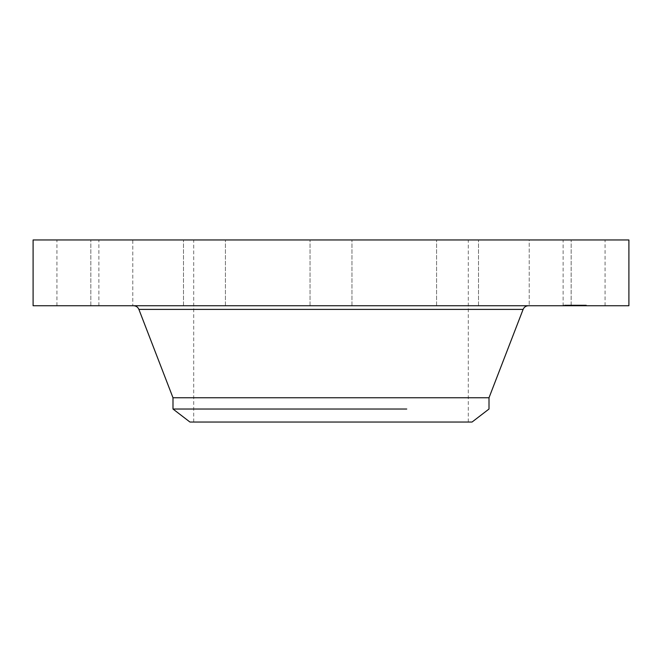 <?xml version="1.0" encoding="UTF-8"?>
<svg xmlns="http://www.w3.org/2000/svg" width="662" height="662" viewBox="0 0 662 662"><rect width="100%" height="100%" fill="white"/><g stroke="black" fill="none" stroke-linecap="round" stroke-linejoin="round"><path stroke-width="0.5" stroke-dasharray="3.31 2.48" d="M565.687 305.736L605.068 305.736L563.122 305.736L563.122 239.958L605.068 239.958L565.687 239.958M628.9 239.958L33.1 239.958M428.115 239.958L128.693 239.958L428.115 239.958M539.273 239.958L571.157 239.958L539.273 239.958M457.053 239.958L478.518 239.958L457.053 239.958M341.054 239.958L310.031 239.958L341.054 239.958M222.366 239.958L183.482 239.958L222.366 239.958M132.781 239.958L90.843 239.958L132.781 239.958L90.843 239.958L132.781 239.958L132.781 305.736L90.843 305.736L132.781 305.736L90.843 305.736L132.781 305.736L132.781 239.958M96.313 239.958L56.932 239.958L96.313 239.958M204.947 239.958L183.482 239.958L204.947 239.958M439.634 239.958L478.518 239.958L439.634 239.958M529.219 239.958L571.157 239.958L529.219 239.958L529.219 305.736L571.157 305.736L529.219 305.736L571.157 305.736L529.219 305.736L529.219 239.958M628.9 305.736L33.1 305.736M236.342 305.736L528.442 305.736L236.342 305.736M458.046 305.736L436.572 305.736L458.046 305.736M320.946 305.736L351.969 305.736L320.946 305.736M186.543 305.736L225.428 305.736L186.543 305.736M59.497 305.736L98.878 305.736L59.497 305.736M203.954 305.736L225.428 305.736L203.954 305.736M475.457 305.736L436.572 305.736L475.457 305.736M572.415 305.736L587.268 305.736L563.676 305.736L584.769 305.736L572.059 305.736L573.937 305.736L572.258 305.736L572.407 305.025L587.268 305.025L587.268 305.736M396.819 239.958L193.701 239.958L396.819 239.958M578.497 305.736L578.497 305.025L579.904 305.025L578.571 305.025L578.571 305.736L578.588 305.025L573.383 305.025L573.391 305.736L573.375 305.025L573.259 305.736L573.375 305.025L573.4 305.736L573.424 305.025L573.457 305.736L573.457 305.025L573.457 305.736L573.466 305.025L573.482 305.736L573.515 305.025L573.482 305.736L579.904 305.736L573.35 305.736L573.515 305.025L578.497 305.025L566.176 305.025L584.769 305.025L572.407 305.025M396.819 422.042L193.701 422.042L396.819 422.042M489.003 397.771L172.997 397.771M565.472 305.025L564.57 305.025L565.472 305.025M566.523 305.025L565.621 305.025L566.523 305.025M585.845 305.025L584.943 305.025L585.845 305.025M580.93 305.025L580.028 305.025L580.93 305.025M578.017 305.025L578.919 305.025L578.017 305.025M570.015 305.025L570.917 305.025L570.015 305.025M584.422 305.025L585.316 305.025L584.422 305.025M472.047 422.042L189.953 422.042M406.749 409.025L172.997 409.025M565.472 305.736L564.57 305.736L565.472 305.736M566.523 305.736L565.621 305.736L566.523 305.736M585.845 305.736L584.943 305.736L585.845 305.736M580.93 305.736L580.028 305.736L580.93 305.736M578.017 305.736L578.919 305.736L578.017 305.736M570.015 305.736L570.917 305.736L570.015 305.736M584.422 305.736L585.316 305.736L584.422 305.736M573.309 305.736L573.284 305.025L573.284 305.736M573.259 305.736L573.267 305.025M570.553 305.736L578.298 305.736L570.553 305.736L570.553 305.025L578.298 305.025L570.553 305.025M570.958 305.736L572.522 305.736L570.694 305.736L570.992 305.025L572.522 305.025L570.694 305.025L570.958 305.736M575.096 305.736L572.903 305.736L575.096 305.736L575.121 305.025L572.903 305.025L575.096 305.025L575.104 305.736L575.096 305.025M574.955 305.736L578.712 305.736L574.591 305.736L574.93 305.025L578.712 305.025L574.591 305.025L574.939 305.736L574.955 305.025M572.142 305.736L572.117 305.025L572.142 305.736M572.878 305.736L572.878 305.025L572.862 305.736M572.953 305.736L572.953 305.025L572.944 305.736M573.035 305.736L573.035 305.025L573.06 305.736M573.11 305.736L573.143 305.025M573.201 305.736L573.209 305.025M573.565 305.736L573.565 305.025L573.582 305.736M573.664 305.736L573.664 305.025M573.764 305.736L573.747 305.025M573.706 305.736L573.706 305.025L573.722 305.736M573.606 305.736L573.606 305.025L573.623 305.736M573.16 305.736L573.16 305.025L573.168 305.736M573.069 305.736L573.077 305.025M573.002 305.736L572.986 305.025L573.002 305.736M578.969 305.736L578.969 305.025M579.581 305.736L579.581 305.025M578.811 305.736L578.811 305.025M573.855 305.736L573.855 305.025M573.946 305.736L573.946 305.025L573.937 305.736M573.979 305.736L573.979 305.025L573.995 305.736M574.037 305.736L574.028 305.025M574.078 305.736L574.078 305.025L574.095 305.736M574.111 305.736L574.12 305.025M574.153 305.736L574.153 305.025M574.202 305.736L574.202 305.025L574.211 305.736M574.293 305.736L574.293 305.025L574.277 305.736M574.401 305.736L574.401 305.025L574.417 305.736M574.525 305.736L574.55 305.025M574.666 305.736L574.666 305.025L574.657 305.736M574.748 305.736L574.748 305.025L574.724 305.736M574.831 305.736L574.831 305.025L574.815 305.736M574.922 305.736L574.922 305.025L574.922 305.736M575.021 305.736L575.013 305.025M575.154 305.736L575.162 305.025M574.633 305.736L574.624 305.025M574.467 305.736L574.467 305.025M574.326 305.736L574.326 305.025L574.318 305.736M573.921 305.736L573.929 305.025L573.921 305.736M573.846 305.736L573.846 305.025M573.54 305.736L573.54 305.025L573.557 305.736M573.797 305.736L573.797 305.025M574.235 305.736L574.235 305.025L574.235 305.736M574.5 305.736L574.5 305.025L574.5 305.736M574.707 305.736L574.707 305.025L574.682 305.736M575.063 305.736L575.063 305.025L575.055 305.736M572.059 305.736L572.059 305.025L572.051 305.736M572.531 305.736L572.531 305.025M572.663 305.736L572.663 305.025M572.812 305.736L572.812 305.025M572.911 305.736L572.911 305.025L572.903 305.736M572.754 305.736L572.754 305.025M572.613 305.736L572.613 305.025M572.481 305.736L572.481 305.025L572.481 305.736M572.357 305.736L572.357 305.025M572.258 305.736L572.258 305.025L572.266 305.736M572.291 305.736L572.291 305.025L572.307 305.736M573.35 305.736L573.35 305.025L573.317 305.736M579.217 305.736L579.217 305.025M579.904 305.736L579.904 305.025M579.796 305.736L579.796 305.025M579.159 305.736L579.159 305.025M573.383 305.736L573.383 305.025L573.383 305.736M573.424 305.736L573.4 305.025M570.909 305.736L570.909 305.025L570.884 305.736M571.066 305.736L571.066 305.025L571.074 305.736M571.132 305.736L571.157 239.958L571.157 305.736M571.256 305.736L571.256 305.025L571.256 305.736M571.372 305.736L571.372 305.025M571.505 305.736L571.505 305.025L571.529 305.736M571.579 305.736L571.587 305.025M571.662 305.736L571.662 305.025L571.678 305.736M571.745 305.736L571.745 305.025L571.778 305.736M571.96 305.736L571.96 305.025L571.968 305.736M571.869 305.736L571.869 305.025L571.902 305.736M571.794 305.736L571.794 305.025M571.728 305.736L571.711 305.025M571.629 305.736L571.629 305.025L571.62 305.736M571.563 305.736L571.546 305.025L571.563 305.736M571.86 305.736L571.86 305.025L571.844 305.736M572.1 305.736L572.1 305.025L572.084 305.736M572.018 305.736L572.018 305.025L572.001 305.736M571.943 305.736L571.935 305.025M572.158 305.736L572.158 305.025L572.158 305.736M572.2 305.736L572.2 305.025L572.216 305.736M574.351 305.736L574.351 305.025M577.165 305.736L577.165 305.025L577.181 305.736M577.645 305.736L577.645 305.025M578.298 305.736L578.298 305.025M577.429 305.736L577.429 305.025M575.286 305.736L575.286 305.025L575.295 305.736M575.311 305.736L575.336 305.025M575.344 305.736L575.344 305.025L575.369 305.736M575.41 305.736L575.41 305.025L575.402 305.736M575.46 305.736L575.46 305.025L575.452 305.736M575.51 305.736L575.543 305.025M575.559 305.736L575.559 305.025M575.626 305.736L575.626 305.025L575.601 305.736M575.692 305.736L575.692 305.025L575.683 305.736M575.758 305.736L575.758 305.025M575.468 305.736L575.468 305.025L575.477 305.736M575.253 305.736L575.228 305.025M575.187 305.736L575.187 305.025L575.212 305.736M574.98 305.736L574.98 305.025L574.98 305.736M574.881 305.736L574.881 305.025L574.856 305.736M574.782 305.736L574.782 305.025M574.558 305.736L574.558 305.025L574.591 305.736M572.398 305.736L572.398 305.025L572.373 305.736M571.347 305.736L571.347 305.025M572.522 305.736L572.522 305.025M571.438 305.736L571.438 305.025M570.694 305.736L570.694 305.025M570.76 305.736L570.76 305.025M577.09 305.736L577.09 305.025M577.943 305.736L577.943 305.025M578.712 305.736L578.712 305.025M578.613 305.736L578.613 305.025M577.876 305.736L577.876 305.025M523.104 309.402L138.896 309.402M570.652 305.736L570.652 305.025M570.743 305.736L570.743 305.025M570.826 305.736L570.826 305.025M605.068 305.736L605.068 239.958M478.518 305.736L478.518 239.958L478.518 305.736M436.572 305.736L436.572 239.958L436.572 305.736M351.969 305.736L351.969 239.958L351.969 305.736M310.031 305.736L310.031 239.958L310.031 305.736M225.428 305.736L225.428 239.958L225.428 305.736M183.482 305.736L183.482 239.958L183.482 305.736M90.843 305.736L90.843 239.958L90.843 305.736M56.932 305.736L56.932 239.958M98.878 305.736L98.878 239.958M563.676 305.025L563.676 305.736M468.299 422.042L468.299 239.958M193.701 422.042L193.701 239.958M584.769 305.025L584.769 305.736M566.176 305.025L566.176 305.736M566.002 305.025L566.002 305.736M564.57 305.025L564.57 305.736M567.053 305.025L567.053 305.736M565.621 305.025L565.621 305.736M586.375 305.025L586.375 305.736M584.943 305.025L584.943 305.736M581.459 305.025L581.459 305.736M580.028 305.025L580.028 305.736M577.487 305.025L577.487 305.736M578.919 305.025L578.919 305.736M569.486 305.025L569.486 305.736M570.917 305.025L570.917 305.736M583.892 305.025L583.892 305.736M585.316 305.025L585.316 305.736"/><path stroke-width="0.99" d="M33.1 239.958L628.9 239.958L628.9 305.736L33.1 305.736L33.1 239.958M489.003 397.771L489.003 409.025L472.047 422.042L189.953 422.042L172.997 409.025L172.997 397.771L489.003 397.771L523.104 309.402C524.13 307.077 525.909 305.861 528.442 305.736M172.997 409.025L406.749 409.025M172.997 397.771L138.896 309.402L523.104 309.402M138.896 309.402C137.87 307.077 136.091 305.861 133.559 305.736"/></g></svg>
